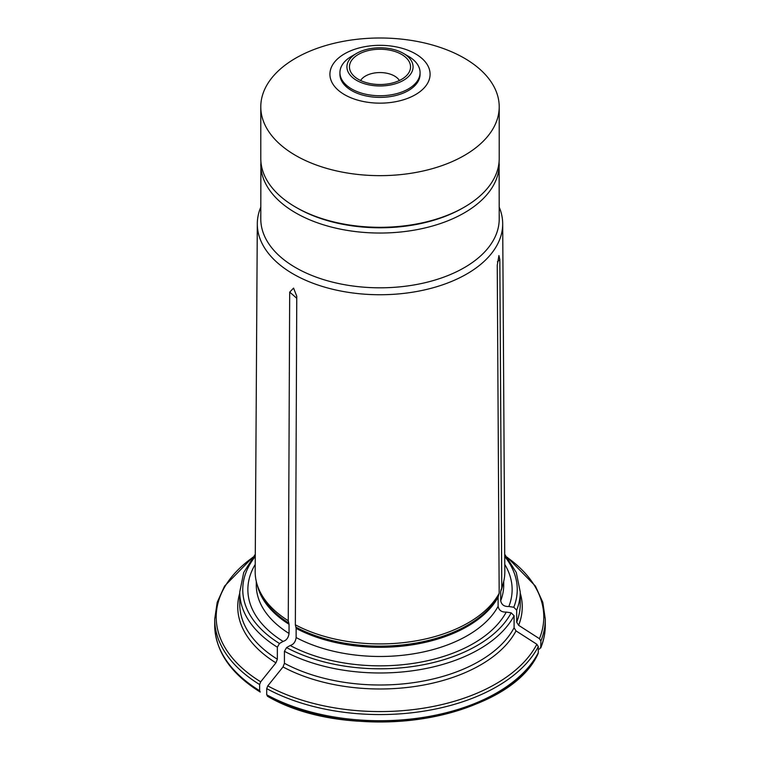 <?xml version="1.0" encoding="UTF-8"?>
<svg xmlns="http://www.w3.org/2000/svg" width="760" height="760" viewBox="0 0 760 760"><rect width="100%" height="100%" fill="white"/><g stroke="black" fill="none" stroke-linecap="round" stroke-linejoin="round"><path stroke-width="1.14" d="M260.784 207.157A122.692 70.832 0 0 0 257.308 223.659A122.692 70.832 0 0 0 293.246 273.999A122.692 70.832 0 0 0 427.148 289.303A122.692 70.832 0 0 0 502.692 223.659A122.692 70.832 0 0 0 499.215 207.157M257.308 223.659L255.179 571.596A124.82 72.067 0 0 0 257.44 585.504A124.82 72.067 0 0 0 288.268 620.73L289.683 292.173L293.569 288.106L296.77 296.267L295.345 624.815A124.82 72.067 0 0 0 499.178 593.284L497.239 265.249L498.931 255.559L499.833 259.663L501.771 587.698A124.82 72.067 0 0 0 502.559 585.504A124.82 72.067 0 0 0 504.82 571.596L502.692 223.659M539.429 649.097L540.883 647.197A165.291 95.427 0 0 0 545.29 625.299C545.29 632.966 543.77 640.509 540.75 647.928L540.883 641.031L539.429 638.685L518.614 625.309L516.677 622.174L516.677 610.156L513.779 607.259L508.839 606.489C504.241 606.717 501.533 604.798 500.707 600.732L500.707 591.546L501.771 587.698M508.839 606.489A132.136 76.285 0 0 0 504.782 564.461M530.195 665.142A163.789 94.563 0 0 1 267.776 696.303L266.712 694.792L266.712 688.626L267.776 685.89L283.014 666.938L284.43 663.29L284.43 651.272L286.558 647.596L290.177 645.506A132.136 76.285 0 0 0 506.245 612.075C501.647 612.303 498.94 610.385 498.113 606.318L498.113 597.132L499.178 593.284M290.177 645.506C293.541 644.499 295.526 641.858 296.134 637.564L296.134 628.378L295.345 624.815M284.43 663.29A140.248 80.969 0 0 0 514.092 627.76L514.092 615.742L511.185 612.845L506.245 612.075M266.712 694.792A165.291 95.427 0 0 0 538.289 652.783L538.289 646.617L536.845 644.271L516.021 630.895A142.253 82.127 180 0 1 283.014 666.938M514.092 627.76L516.021 630.895M538.289 652.783L538.07 653.676C508.288 720.528 349.762 744.762 267.368 696.188M255.217 564.461A132.136 76.285 0 0 0 283.091 641.411C286.453 640.404 288.439 637.764 289.047 633.479L289.047 624.283L288.268 620.73M255.284 554.249L243.713 572.508L239.751 592.011L239.751 604.029A140.248 80.969 0 0 0 277.352 659.195L277.352 647.188L279.481 643.501L283.091 641.411M259.635 684.542A165.291 95.427 180 0 1 214.709 619.134L214.709 625.299A165.291 95.427 0 0 0 259.635 690.707L259.635 684.542L260.69 681.806L275.927 662.853A142.253 82.127 180 0 1 239.751 593.123M277.352 659.195L275.927 662.853M259.635 690.707L260.233 692.065M260.889 161.3L260.784 218.984A119.215 68.828 0 0 0 295.706 267.653A119.215 68.828 0 0 0 425.619 282.577A119.215 68.828 0 0 0 499.215 218.984L499.111 161.3M358.397 79.353A30.552 17.642 0 0 0 408.842 72.694A30.552 17.642 0 0 0 380 49.238A30.552 17.642 0 0 0 351.158 72.694A30.552 17.642 0 0 0 358.397 79.353M356.62 80.379A33.06 19.085 0 0 0 403.38 80.379A33.06 19.085 0 0 0 403.38 53.38A33.06 19.085 0 0 0 356.62 53.38A33.06 19.085 0 0 0 356.62 80.379M399.389 80.513A20.539 11.856 0 0 0 380 72.561A20.539 11.856 0 0 0 360.61 80.513M260.784 106.828L260.784 158.489A119.215 68.828 0 0 0 295.706 207.157L297.122 207.974A117.211 67.668 0 0 0 462.878 207.974L464.293 207.157A119.215 68.828 0 0 0 499.215 158.489L499.215 106.828A119.215 68.828 0 0 0 380 38A119.215 68.828 0 0 0 260.784 106.828A119.215 68.828 0 0 0 295.706 155.496A119.215 68.828 0 0 0 425.619 170.411A119.215 68.828 0 0 0 499.215 106.828M297.122 207.974L295.706 207.157A119.215 68.828 0 0 0 464.293 207.157M344.584 94.686A50.093 28.918 0 0 0 428.383 81.728A50.093 28.918 0 0 0 367.033 46.312A50.093 28.918 0 0 0 344.584 94.686M356.62 53.38L351.661 56.249A40.071 23.133 0 0 0 339.929 72.609L339.929 74.243A40.071 23.133 0 0 0 351.661 90.602A40.071 23.133 0 0 0 395.333 95.618A40.071 23.133 0 0 0 420.071 74.243L420.071 72.609A40.071 23.133 0 0 0 408.338 56.249L403.38 53.38M339.929 72.609A40.071 23.133 0 0 0 351.661 88.968A40.071 23.133 0 0 0 395.333 93.984A40.071 23.133 0 0 0 420.071 72.609M500.897 590.302A123.927 71.544 0 0 0 501.676 588.145L502.559 585.504M500.707 591.546A123.718 71.43 0 0 0 502.645 585.257M500.707 600.732A123.718 71.43 0 0 0 503.719 585.058L503.719 581.419M513.779 607.259A137.246 79.239 0 0 0 504.735 556.5M516.677 622.174A140.248 80.969 0 0 0 520.248 604.029L520.248 592.011L516.287 572.508L504.716 554.249M516.677 610.156A140.248 80.969 0 0 0 520.248 592.011M539.429 638.685A163.789 94.563 0 0 0 507.566 557.697M520.248 593.123A142.253 82.127 180 0 1 518.614 625.309M545.29 625.299L545.29 619.134A165.291 95.427 180 0 1 540.883 641.031M295.982 627.19A123.927 71.544 0 0 0 498.313 595.887M296.134 628.378A123.718 71.43 0 0 0 498.113 597.132M296.134 637.564A123.718 71.43 0 0 0 498.113 606.318M286.558 647.596A137.246 79.239 0 0 0 511.185 612.845M284.43 651.272A140.248 80.969 0 0 0 514.092 615.742M267.776 685.89A163.789 94.563 0 0 0 536.845 644.271M538.289 646.617A165.291 95.427 180 0 1 266.712 688.626M257.44 585.504L258.324 588.145A123.927 71.544 0 0 0 288.904 623.095M257.355 585.257A123.718 71.43 0 0 0 289.047 624.283M256.281 581.419L256.281 585.058A123.718 71.43 0 0 0 289.047 633.479M255.265 556.5A137.246 79.239 0 0 0 279.481 643.501M239.751 592.011A140.248 80.969 0 0 0 277.352 647.188M252.434 557.697A163.789 94.563 0 0 0 260.69 681.806M260.784 164.217A119.215 68.828 0 0 0 295.706 212.885A119.215 68.828 0 0 0 425.619 227.8A119.215 68.828 0 0 0 499.215 164.217M296.761 298.348A395.703 228.465 120 0 0 289.683 292.173M497.411 261.782A395.703 312.084 24.9 0 1 499.833 259.663M545.29 619.134L542.802 602.319L535.42 586.083L507.243 557.279M252.757 557.279L224.58 586.083L217.198 602.319L214.709 619.134M214.709 625.299C215.412 651.234 230.584 673.483 260.224 692.065"/></g></svg>
